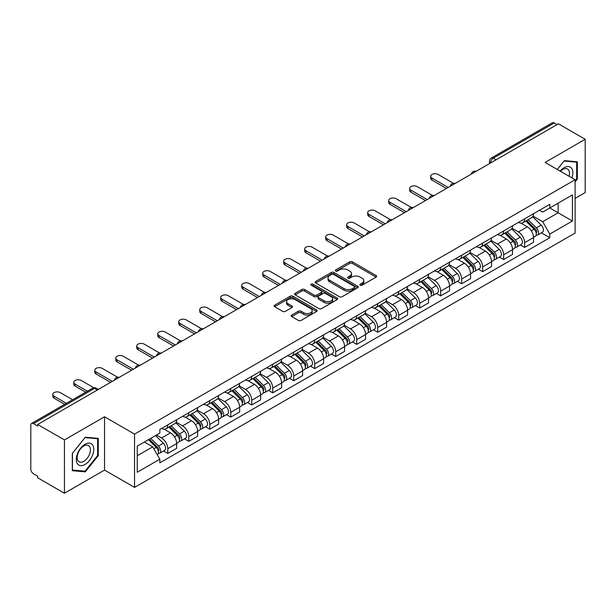 <?xml version="1.0" encoding="UTF-8"?>
<svg xmlns="http://www.w3.org/2000/svg" width="616" height="616" viewBox="0 0 616 616"><rect width="100%" height="100%" fill="white"/><g stroke="black" fill="none" stroke-linecap="round" stroke-linejoin="round"><path stroke-width="0.92" d="M360.245 285.2A1.309 0.755 0 0 0 362.1 285.2L376.13 277.092A1.871 1.078 0 0 0 376.676 276.33A1.871 1.078 0 0 0 376.13 275.568L352.36 261.846A1.871 1.078 0 0 0 349.711 261.846L335.681 269.947A1.309 0.755 0 0 0 335.296 270.478A1.309 0.755 0 0 0 335.681 271.017A1.309 0.755 0 0 0 337.53 271.017L339.347 269.962A5.975 3.45 0 0 1 347.801 269.962L349.78 271.109A5.975 3.45 0 0 1 351.528 273.55A5.975 3.45 0 0 1 349.78 275.991L347.963 277.038A1.309 0.755 0 0 0 347.578 277.57A1.309 0.755 0 0 0 347.963 278.109A1.309 0.755 0 0 0 349.811 278.109L351.628 277.061A5.975 3.45 0 0 1 360.083 277.061L362.062 278.201A5.975 3.45 0 0 1 363.817 280.642A5.975 3.45 0 0 1 362.062 283.083L360.245 284.13A1.309 0.755 0 0 0 359.867 284.661A1.309 0.755 0 0 0 360.245 285.2L360.245 284.13M291.73 315.069A1.871 1.078 0 0 0 291.183 315.831A1.871 1.078 0 0 0 291.73 316.593L298.398 320.451A1.871 1.078 0 0 0 301.039 320.451L316.632 311.45A1.871 1.078 0 0 0 317.178 310.687A1.871 1.078 0 0 0 316.632 309.925L292.854 296.196A1.871 1.078 0 0 0 290.213 296.196L274.628 305.197A1.871 1.078 0 0 0 274.082 305.96A1.871 1.078 0 0 0 274.628 306.722L282.682 311.373A1.871 1.078 0 0 0 285.324 311.373L291.992 307.523A1.871 1.078 0 0 0 292.538 306.76A1.871 1.078 0 0 0 291.992 305.998L287.995 303.688A4.997 2.888 0 0 1 286.532 301.647A4.997 2.888 0 0 1 289.62 298.983A4.997 2.888 0 0 1 295.064 299.607L310.718 308.647A4.997 2.888 0 0 1 312.181 310.687A4.997 2.888 0 0 1 309.093 313.351A4.997 2.888 0 0 1 303.65 312.728L301.039 311.219A1.871 1.078 0 0 0 298.398 311.219L291.73 315.069L291.73 316.593M134.55 434.103L104.543 416.778L64.441 439.932L37.661 424.47L558.419 123.816L585.2 139.278L545.098 162.424L575.105 179.749L134.55 434.103L134.55 487.402L575.105 233.048L575.105 179.749M339.478 296.735A1.871 1.078 0 0 0 342.119 296.735L357.704 287.734A1.871 1.078 0 0 0 358.25 286.971A1.871 1.078 0 0 0 357.704 286.209L333.934 272.48A1.871 1.078 0 0 0 331.293 272.48L315.7 281.481A1.871 1.078 0 0 0 315.153 282.244A1.871 1.078 0 0 0 315.7 283.006L339.478 296.735M311.673 285.478A1.309 0.755 0 0 1 312.997 285.662L312.997 284.115L337.168 298.067A1.871 1.078 0 0 1 337.714 298.829A1.871 1.078 0 0 1 337.168 299.592L321.583 308.593A1.871 1.078 0 0 1 318.942 308.593L295.164 294.864L301.832 291.045L301.832 289.489L295.164 293.339A1.871 1.078 0 0 0 294.617 294.101A1.871 1.078 0 0 0 295.164 294.864L295.164 293.339M301.832 291.045A1.871 1.078 0 0 1 304.473 291.045L304.473 289.489A1.871 1.078 0 0 0 301.832 289.489M304.473 289.489L314.122 295.056A1.871 1.078 0 0 0 316.763 295.056L321.182 292.5A1.871 1.078 0 0 0 321.729 291.738A1.871 1.078 0 0 0 321.182 290.975L311.149 285.177A1.309 0.755 0 0 1 310.764 284.646A1.309 0.755 0 0 1 311.573 283.945A1.309 0.755 0 0 1 312.997 284.115M64.441 439.932L64.441 493.231L37.661 477.77L37.661 476.214L33.495 473.804A3.804 2.195 -120 0 1 30.8 469.146L30.8 425.171A3.804 2.195 -120 0 1 31.585 423.431L92.546 388.234A3.804 2.195 60 0 1 94.448 388.426L33.495 423.615A3.804 2.195 -120 0 0 31.585 423.431M575.105 198.398L585.2 192.569L585.2 139.278M64.441 493.231L104.543 470.077L134.55 487.402M37.661 424.47L37.661 426.026L33.495 423.615M496.119 159.783L493.293 158.15A3.804 2.195 60 0 0 491.391 157.966L552.344 122.769A3.804 2.195 60 0 1 554.254 122.961L493.293 158.15A3.804 2.195 120 0 0 490.606 162.816L490.606 162.971M557.08 124.594L554.254 122.961M524.647 218.826A8.755 5.051 60 0 1 522.83 222.761L531.716 217.633A8.755 5.051 -120 0 0 533.525 213.698M512.042 228.259L518.456 231.963A8.755 5.051 60 0 1 524.647 242.681L533.525 237.553A8.755 5.051 -120 0 0 527.335 226.834L520.982 223.161M533.525 237.553L533.525 242.288L524.647 247.416L520.389 244.96M522.83 222.761A8.755 5.051 60 0 1 518.526 222.361M524.647 242.681L524.647 247.416M503.657 230.946A8.755 5.051 60 0 1 501.84 234.881L510.726 229.753A8.755 5.051 -120 0 0 512.535 225.818M499.399 257.08L503.657 259.536L512.535 254.408L512.535 249.673A8.755 5.051 -120 0 0 506.344 238.954L499.992 235.281M501.84 234.881A8.755 5.051 60 0 1 497.536 234.48M491.052 240.379L497.466 244.075A8.755 5.051 60 0 1 503.657 254.801L503.657 259.536M482.659 243.066A8.755 5.051 60 0 1 480.85 247.001L489.728 241.872A8.755 5.051 -120 0 0 491.545 237.938M478.401 269.2L482.659 271.656L491.545 266.528L491.545 261.792A8.755 5.051 -120 0 0 485.354 251.074L478.994 247.401M480.85 247.001A8.755 5.051 60 0 1 476.538 246.6M470.062 252.491L476.476 256.194A8.755 5.051 60 0 1 482.659 266.921L482.659 271.656M461.669 255.186A8.755 5.051 60 0 1 459.859 259.12L468.738 253.992A8.755 5.051 -120 0 0 470.555 250.058M457.411 281.32L461.669 283.776L470.555 278.648L470.555 273.912A8.755 5.051 -120 0 0 464.364 263.194L458.004 259.521M459.859 259.12A8.755 5.051 60 0 1 455.547 258.72M449.064 264.611L455.478 268.314A8.755 5.051 60 0 1 461.669 279.04L461.669 283.776M440.679 267.305A8.755 5.051 60 0 1 438.869 271.24L447.747 266.112A8.755 5.051 -120 0 0 449.557 262.177M436.421 293.439L440.679 295.896L449.557 290.767L449.557 286.032A8.755 5.051 -120 0 0 443.374 275.306L437.013 271.641M438.869 271.24A8.755 5.051 60 0 1 434.557 270.84M428.074 276.73L434.488 280.434A8.755 5.051 60 0 1 440.679 291.16L440.679 295.896M419.688 279.425A8.755 5.051 60 0 1 417.871 283.36L426.757 278.232A8.755 5.051 -120 0 0 428.567 274.297M415.43 305.559L419.688 308.015L428.567 302.887L428.567 298.152A8.755 5.051 -120 0 0 422.376 287.426L416.023 283.76M417.871 283.36A8.755 5.051 60 0 1 413.567 282.96M407.084 288.85L413.498 292.554A8.755 5.051 60 0 1 419.688 303.28L419.688 308.015M398.698 291.545A8.755 5.051 60 0 1 396.881 295.472L405.767 290.352A8.755 5.051 -120 0 0 407.576 286.417M394.44 317.679L398.698 320.135L407.576 315.007L407.576 310.272A8.755 5.051 -120 0 0 401.386 299.545L395.033 295.88M396.881 295.472A8.755 5.051 60 0 1 392.577 295.079M386.093 300.97L392.507 304.674A8.755 5.051 60 0 1 398.698 315.4L398.698 320.135M377.7 303.665A8.755 5.051 60 0 1 375.891 307.592L384.769 302.471A8.755 5.051 -120 0 0 386.586 298.537M373.442 329.799L377.7 332.255L386.586 327.127L386.586 322.391A8.755 5.051 -120 0 0 380.395 311.665L374.035 308M375.891 307.592A8.755 5.051 60 0 1 371.579 307.199M365.103 313.09L371.517 316.793A8.755 5.051 60 0 1 377.7 327.52L377.7 332.255M356.71 315.785A8.755 5.051 60 0 1 354.901 319.712L363.779 314.591A8.755 5.051 -120 0 0 365.596 310.656M352.452 341.918L356.71 344.375L365.596 339.247L365.596 334.511A8.755 5.051 -120 0 0 359.405 323.785L353.045 320.12M354.901 319.712A8.755 5.051 60 0 1 350.589 319.319M344.105 325.21L350.519 328.913A8.755 5.051 60 0 1 356.71 339.639L356.71 344.375M335.72 327.905A8.755 5.051 60 0 1 333.911 331.832L342.789 326.703A8.755 5.051 -120 0 0 344.598 322.776M331.462 354.038L335.72 356.495L344.598 351.366L344.598 346.631A8.755 5.051 -120 0 0 338.415 335.905L332.055 332.24M333.911 331.832A8.755 5.051 60 0 1 329.599 331.439M323.115 337.329L329.529 341.033A8.755 5.051 60 0 1 335.72 351.759L335.72 356.495M314.73 340.024A8.755 5.051 60 0 1 312.913 343.951L321.798 338.823A8.755 5.051 -120 0 0 323.608 334.896M310.472 366.158L314.73 368.614L323.608 363.486L323.608 358.751A8.755 5.051 -120 0 0 317.417 348.025L311.065 344.359M312.913 343.951A8.755 5.051 60 0 1 308.608 343.559M302.125 349.449L308.539 353.153A8.755 5.051 60 0 1 314.73 363.879L314.73 368.614M293.74 352.144A8.755 5.051 60 0 1 291.922 356.071L300.808 350.943A8.755 5.051 -120 0 0 302.618 347.016M289.481 378.278L293.74 380.734L302.618 375.606L302.618 370.87A8.755 5.051 -120 0 0 296.427 360.144L290.074 356.479M291.922 356.071A8.755 5.051 60 0 1 287.61 355.678M281.135 361.569L287.549 365.273A8.755 5.051 60 0 1 293.74 375.999L293.74 380.734M272.742 364.264A8.755 5.051 60 0 1 270.932 368.191L279.81 363.063A8.755 5.051 -120 0 0 281.627 359.136M268.484 390.398L272.742 392.854L281.627 387.726L281.627 382.99A8.755 5.051 -120 0 0 275.437 372.264L269.077 368.599M270.932 368.191A8.755 5.051 60 0 1 266.62 367.798M260.137 373.689L266.551 377.392A8.755 5.051 60 0 1 272.742 388.111L272.742 392.854M251.751 376.384A8.755 5.051 60 0 1 249.942 380.311L258.82 375.183A8.755 5.051 -120 0 0 260.63 371.255M247.493 402.517L251.751 404.974L260.637 399.846L260.637 395.11A8.755 5.051 -120 0 0 254.446 384.384L248.086 380.719M249.942 380.311A8.755 5.051 60 0 1 245.63 379.918M239.147 385.809L245.561 389.512A8.755 5.051 60 0 1 251.751 400.231L251.751 404.974M230.761 388.504A8.755 5.051 60 0 1 228.944 392.43L237.83 387.302A8.755 5.051 -120 0 0 239.639 383.375M226.503 414.637L230.761 417.094L239.639 411.965L239.639 407.222A8.755 5.051 -120 0 0 233.449 396.504L227.096 392.831M228.944 392.43A8.755 5.051 60 0 1 224.64 392.038M218.156 397.928L224.57 401.632A8.755 5.051 60 0 1 230.761 412.35L230.761 417.094M209.771 400.623A8.755 5.051 60 0 1 207.954 404.55L216.84 399.422A8.755 5.051 -120 0 0 218.649 395.495M205.513 426.757L209.771 429.213L218.649 424.085L218.649 419.342A8.755 5.051 -120 0 0 212.458 408.624L206.106 404.951M207.954 404.55A8.755 5.051 60 0 1 203.65 404.158M197.166 410.048L203.58 413.752A8.755 5.051 60 0 1 209.771 424.47L209.771 429.213M188.773 412.743A8.755 5.051 60 0 1 186.964 416.67L195.842 411.542A8.755 5.051 -120 0 0 197.659 407.615M184.515 438.877L188.781 441.333L197.659 436.205L197.659 431.462A8.755 5.051 -120 0 0 191.468 420.743L185.108 417.07M186.964 416.67A8.755 5.051 60 0 1 182.652 416.277M176.176 422.168L182.59 425.872A8.755 5.051 60 0 1 188.781 436.59L188.781 441.333M167.783 424.863A8.755 5.051 60 0 1 165.974 428.79L174.852 423.662A8.755 5.051 -120 0 0 176.669 419.735M163.525 450.989L167.783 453.453L176.669 448.325L176.669 443.582A8.755 5.051 -120 0 0 170.478 432.863L164.118 429.19M165.974 428.79A8.755 5.051 60 0 1 161.661 428.397M156.479 435.042L161.592 437.991A8.755 5.051 60 0 1 167.783 448.71L167.783 453.453M539.516 210.241L542.681 212.073L572.418 194.902L558.15 203.134L558.15 212.766L542.681 221.706L533.033 216.139M137.237 455.778L152.714 446.846L159.844 459.197L137.237 472.249L137.237 446.146L159.844 433.094L159.844 429.444L549.811 204.304L549.811 207.954L572.418 221.005L549.811 234.057L542.681 221.706M572.418 194.902L572.418 221.005M159.844 459.197L159.844 462.855L549.811 237.707L549.811 234.057M575.105 181.889L577.331 179.125L577.331 161.808L564.341 160.653L557.264 169.454M104.543 416.778L104.543 470.077M72.311 470.693L85.301 471.856L98.283 455.701L98.283 438.384L85.301 437.221L72.311 453.376L72.311 470.693M152.714 446.846L144.367 442.034M541.379 232.84L549.811 237.707M576.653 178.732L577.331 179.125M83.922 471.063L85.301 471.856M97.613 455.309L98.283 455.701M360.768 285.385L362.062 284.638A5.975 3.45 0 0 0 363.817 282.197L363.817 280.642M351.528 273.55L351.528 275.106A5.975 3.45 0 0 1 349.78 277.546L348.487 278.293M376.106 277.108L352.36 263.402A1.871 1.078 0 0 0 349.711 263.402L336.205 271.202M357.68 287.749L333.934 274.035A1.871 1.078 0 0 0 331.293 274.035L315.731 283.021M354.4 287.503A1.309 0.755 0 0 0 354.785 286.971A1.309 0.755 0 0 0 354.4 286.44L333.533 274.389A1.309 0.755 0 0 0 331.685 274.389L329.768 275.491A5.975 3.45 0 0 0 328.02 277.931A5.975 3.45 0 0 0 329.768 280.372L344.036 288.611A5.975 3.45 0 0 0 352.491 288.611L354.4 287.503L354.4 289.058A1.309 0.755 0 0 0 354.785 288.527L354.785 286.971M328.02 277.931L328.02 279.487A5.975 3.45 0 0 0 329.768 281.928L329.768 280.372M354.4 289.058L352.491 290.167A5.975 3.45 0 0 1 344.036 290.167L329.768 281.928M304.473 291.045L314.122 296.612A1.871 1.078 0 0 0 316.763 296.612L321.182 294.055A1.871 1.078 0 0 0 321.729 293.293L321.729 291.738M312.997 285.662L337.145 299.607M324.124 300.831A4.997 2.888 0 0 0 329.568 301.455A4.997 2.888 0 0 0 332.655 298.791A4.997 2.888 0 0 0 331.192 296.75L325.679 293.57A1.871 1.078 0 0 0 323.03 293.57L318.611 296.119A1.871 1.078 0 0 0 318.064 296.881A1.871 1.078 0 0 0 318.611 297.644L324.124 300.831L324.124 302.387A4.997 2.888 0 0 0 329.568 303.01A4.997 2.888 0 0 0 332.655 300.346L332.655 298.791M318.064 296.881L318.064 298.437A1.871 1.078 0 0 0 318.611 299.199L318.611 297.644M324.124 302.387L318.611 299.199M312.181 310.687L312.181 312.243A4.997 2.888 0 0 1 309.093 314.907A4.997 2.888 0 0 1 303.65 314.283L301.039 312.774A1.871 1.078 0 0 0 298.398 312.774L291.753 316.609M286.532 301.647L286.532 303.203A4.997 2.888 0 0 0 287.995 305.243L287.995 303.688M291.992 305.998L291.992 307.523L287.995 305.243M316.601 311.465L292.854 297.751A1.871 1.078 0 0 0 290.213 297.751L274.651 306.737M525.779 221.059L534.049 229.221A4.759 2.749 60 0 1 535.304 236.351L533.525 237.376M527.427 222.684L530.93 224.709M453.407 183.291L438.122 174.467A4.374 2.526 -0 0 0 433.356 173.92A4.374 2.526 -0 0 0 430.653 176.253A4.374 2.526 -0 0 0 431.932 178.039L448.217 187.441M526.695 220.528L535.751 229.468A2.287 1.317 60 0 1 536.351 232.886A2.287 1.317 60 0 1 536.143 232.971M528.066 219.743L536.336 227.897A4.759 2.749 60 0 1 537.591 235.027A4.759 2.749 60 0 1 536.151 235.181M532.694 216.732L541.179 225.102A4.759 2.749 60 0 1 542.434 232.232L537.591 235.027M446.461 188.45L431.932 180.065A4.374 2.526 180 0 1 430.653 178.278L430.653 176.253M504.781 233.179L513.051 241.341A4.759 2.749 60 0 1 514.306 248.471L512.535 249.495M506.437 234.804L509.94 236.829M432.417 195.411L417.132 186.586A4.374 2.526 -0 0 0 412.358 186.04A4.374 2.526 -0 0 0 409.655 188.373A4.374 2.526 -0 0 0 410.941 190.159L427.219 199.561M505.705 232.648L514.76 241.58A2.287 1.317 60 0 1 515.361 245.006A2.287 1.317 60 0 1 515.153 245.091M507.076 231.862L515.338 240.017A4.759 2.749 60 0 1 516.593 247.147A4.759 2.749 60 0 1 515.161 247.301M511.703 228.852L520.189 237.222A4.759 2.749 60 0 1 521.444 244.352L516.593 247.147M425.471 200.57L410.941 192.184A4.374 2.526 180 0 1 409.655 190.398L409.655 188.373M483.791 245.299L492.061 253.461A4.759 2.749 60 0 1 493.316 260.591L491.545 261.615M485.439 246.924L488.95 248.949M411.426 207.53L396.142 198.706A4.374 2.526 -0 0 0 391.368 198.16A4.374 2.526 -0 0 0 388.665 200.493A4.374 2.526 -0 0 0 389.951 202.279L406.229 211.681M484.707 244.768L493.762 253.7A2.287 1.317 60 0 1 494.371 257.126A2.287 1.317 60 0 1 494.163 257.211M486.078 243.975L494.348 252.136A4.759 2.749 60 0 1 495.603 259.267A4.759 2.749 60 0 1 494.171 259.421M490.706 240.971L499.191 249.341A4.759 2.749 60 0 1 500.446 256.472L495.603 259.267M404.481 212.689L389.951 204.304A4.374 2.526 180 0 1 388.665 202.518L388.665 200.493M571.871 177.885A12.366 7.138 120 0 0 571.648 168.384A12.366 7.138 120 0 0 560.113 171.094M569.038 176.245A9.363 5.405 120 0 0 568.583 169.97A9.363 5.405 120 0 0 567.529 168.992A9.363 5.405 120 0 0 560.491 171.31M557.295 169.469L564.071 161.03L576.653 162.154L576.653 178.933L575.105 180.858M575.821 161.677L576.653 162.154M92.6 444.96A12.366 7.138 120 0 0 80.657 448.163A12.366 7.138 120 0 0 77.454 463.81A12.366 7.138 120 0 0 89.405 460.606A12.366 7.138 120 0 0 92.6 444.96M89.536 446.538A9.363 5.405 120 0 0 88.488 445.568A9.363 5.405 120 0 0 79.772 449.934A9.363 5.405 120 0 0 78.07 460.807A9.363 5.405 120 0 0 79.118 461.784A9.363 5.405 120 0 0 87.834 457.411A9.363 5.405 120 0 0 89.536 446.538M85.031 471.155L72.449 470.031L72.449 453.26L85.031 437.606L97.613 438.731L97.613 455.509L85.031 471.155M96.774 438.253L97.613 438.731M462.801 257.419L471.071 265.573A4.759 2.749 60 0 1 472.326 272.711L470.547 273.735M464.449 259.043L467.952 261.069M390.436 219.65L375.144 210.826A4.374 2.526 -0 0 0 370.378 210.279A4.374 2.526 -0 0 0 367.675 212.612A4.374 2.526 -0 0 0 368.961 214.399L385.239 223.8M463.717 256.887L472.772 265.819A2.287 1.317 60 0 1 473.373 269.246A2.287 1.317 60 0 1 473.165 269.331M465.088 256.094L473.358 264.256A4.759 2.749 60 0 1 474.613 271.387A4.759 2.749 60 0 1 473.173 271.541M469.715 253.084L478.201 261.461A4.759 2.749 60 0 1 479.456 268.591L474.613 271.387M383.491 224.809L368.961 216.424A4.374 2.526 180 0 1 367.675 214.638L367.675 212.612M441.811 269.538L450.08 277.693A4.759 2.749 60 0 1 451.335 284.831L449.557 285.855M443.458 271.163L446.962 273.188M369.438 231.77L354.154 222.946A4.374 2.526 -0 0 0 349.387 222.399A4.374 2.526 -0 0 0 346.685 224.732A4.374 2.526 -0 0 0 347.963 226.519L364.249 235.92M442.727 269.007L451.782 277.939A2.287 1.317 60 0 1 452.383 281.366A2.287 1.317 60 0 1 452.175 281.45M444.098 268.214L452.367 276.376A4.759 2.749 60 0 1 453.622 283.506A4.759 2.749 60 0 1 452.183 283.66M448.725 265.203L457.211 273.581A4.759 2.749 60 0 1 458.466 280.711L453.622 283.506M362.501 236.929L347.963 228.544A4.374 2.526 180 0 1 346.685 226.757L346.685 224.732M420.82 281.658L429.09 289.813A4.759 2.749 60 0 1 430.345 296.95L428.567 297.975M422.468 283.283L425.972 285.308M348.448 243.89L333.164 235.066A4.374 2.526 -0 0 0 328.39 234.519A4.374 2.526 -0 0 0 325.695 236.852A4.374 2.526 -0 0 0 326.973 238.638L343.258 248.04M421.737 281.127L430.792 290.059A2.287 1.317 60 0 1 431.392 293.486A2.287 1.317 60 0 1 431.185 293.57M423.107 280.334L431.377 288.496A4.759 2.749 60 0 1 432.632 295.626A4.759 2.749 60 0 1 431.192 295.78M427.735 277.323L436.22 285.701A4.759 2.749 60 0 1 437.476 292.831L432.632 295.626M341.503 249.049L326.973 240.664A4.374 2.526 180 0 1 325.695 238.877L325.695 236.852M399.822 293.778L408.092 301.932A4.759 2.749 60 0 1 409.347 309.07L407.576 310.094M401.478 295.403L404.982 297.428M327.458 256.01L312.173 247.185A4.374 2.526 -0 0 0 307.399 246.639A4.374 2.526 -0 0 0 304.697 248.972A4.374 2.526 -0 0 0 305.983 250.758L322.26 260.16M400.739 293.247L409.802 302.179A2.287 1.317 60 0 1 410.402 305.605A2.287 1.317 60 0 1 410.194 305.69M402.109 292.454L410.379 300.616A4.759 2.749 60 0 1 411.634 307.746A4.759 2.749 60 0 1 410.202 307.9M406.737 289.443L415.23 297.821A4.759 2.749 60 0 1 416.485 304.951L411.634 307.746M320.512 261.169L305.983 252.783A4.374 2.526 180 0 1 304.697 250.989L304.697 248.972M378.832 305.898L387.102 314.052A4.759 2.749 60 0 1 388.357 321.19L386.586 322.214M380.48 307.523L383.991 309.548M306.468 268.129L291.183 259.305A4.374 2.526 -0 0 0 286.409 258.759A4.374 2.526 -0 0 0 283.707 261.092A4.374 2.526 -0 0 0 284.992 262.878L301.27 272.28M379.749 305.367L388.804 314.299A2.287 1.317 60 0 1 389.412 317.725A2.287 1.317 60 0 1 389.204 317.81M381.119 304.574L389.389 312.736A4.759 2.749 60 0 1 390.644 319.866A4.759 2.749 60 0 1 389.212 320.02M385.747 301.563L394.232 309.94A4.759 2.749 60 0 1 395.487 317.071L390.644 319.866M299.522 273.288L284.992 264.895A4.374 2.526 180 0 1 283.707 263.109L283.707 261.092M357.842 318.018L366.112 326.172A4.759 2.749 60 0 1 367.367 333.31L365.588 334.334M359.49 319.642L362.993 321.668M285.478 280.249L270.185 271.425A4.374 2.526 -0 0 0 265.419 270.878A4.374 2.526 -0 0 0 262.716 273.211A4.374 2.526 -0 0 0 263.995 274.998L280.28 284.4M358.758 317.486L367.814 326.418A2.287 1.317 60 0 1 368.414 329.845A2.287 1.317 60 0 1 368.206 329.93M360.129 316.693L368.399 324.855A4.759 2.749 60 0 1 369.654 331.986A4.759 2.749 60 0 1 368.214 332.139M364.757 313.683L373.242 322.06A4.759 2.749 60 0 1 374.497 329.19L369.654 331.986M278.532 285.408L263.995 277.015A4.374 2.526 180 0 1 262.716 275.229L262.716 273.211M336.852 330.137L345.122 338.292A4.759 2.749 60 0 1 346.377 345.43L344.598 346.454M338.5 331.762L342.003 333.787M264.48 292.369L249.195 283.545A4.374 2.526 -0 0 0 244.429 282.998A4.374 2.526 -0 0 0 241.726 285.331A4.374 2.526 -0 0 0 243.004 287.118L259.29 296.519M337.768 329.606L346.823 338.538A2.287 1.317 60 0 1 347.424 341.965A2.287 1.317 60 0 1 347.216 342.049M339.139 328.813L347.409 336.975A4.759 2.749 60 0 1 348.664 344.105A4.759 2.749 60 0 1 347.224 344.259M343.767 325.802L352.252 334.18A4.759 2.749 60 0 1 353.507 341.31L348.664 344.105M257.542 297.528L243.004 289.135A4.374 2.526 180 0 1 241.726 287.349L241.726 285.331M315.862 342.257L324.124 350.412A4.759 2.749 60 0 1 325.379 357.55L323.608 358.574M317.51 343.882L321.013 345.907M243.489 304.489L228.205 295.665A4.374 2.526 -0 0 0 223.431 295.118A4.374 2.526 -0 0 0 220.736 297.451A4.374 2.526 -0 0 0 222.014 299.237L238.3 308.639M316.778 341.726L325.833 350.658A2.287 1.317 60 0 1 326.434 354.085A2.287 1.317 60 0 1 326.226 354.169M318.149 340.933L326.418 349.095A4.759 2.749 60 0 1 327.673 356.225A4.759 2.749 60 0 1 326.234 356.379M322.776 337.922L331.262 346.292A4.759 2.749 60 0 1 332.517 353.43L327.673 356.225M236.544 309.648L222.014 301.255A4.374 2.526 180 0 1 220.736 299.468L220.736 297.451M294.864 354.377L303.134 362.531A4.759 2.749 60 0 1 304.389 369.669L302.618 370.693M296.512 356.002L300.023 358.027M222.499 316.609L207.215 307.784A4.374 2.526 -0 0 0 202.441 307.238A4.374 2.526 -0 0 0 199.738 309.571A4.374 2.526 -0 0 0 201.024 311.357L217.302 320.759M295.78 353.846L304.835 362.778A2.287 1.317 60 0 1 305.444 366.204A2.287 1.317 60 0 1 305.236 366.289M297.151 353.053L305.421 361.215A4.759 2.749 60 0 1 306.676 368.345A4.759 2.749 60 0 1 305.243 368.499M301.778 350.042L310.264 358.412A4.759 2.749 60 0 1 311.519 365.55L306.676 368.345M215.554 321.768L201.024 313.375A4.374 2.526 180 0 1 199.738 311.588L199.738 309.571M273.874 366.497L282.143 374.651A4.759 2.749 60 0 1 283.399 381.789L281.627 382.813M275.521 368.122L279.033 370.147M201.509 328.728L186.217 319.904A4.374 2.526 -0 0 0 181.451 319.358A4.374 2.526 -0 0 0 178.748 321.691A4.374 2.526 -0 0 0 180.034 323.477L196.311 332.879M274.79 365.966L283.845 374.898A2.287 1.317 60 0 1 284.446 378.324A2.287 1.317 60 0 1 284.238 378.401M276.161 365.173L284.43 373.335A4.759 2.749 60 0 1 285.685 380.465A4.759 2.749 60 0 1 284.253 380.619M280.788 362.162L289.274 370.532A4.759 2.749 60 0 1 290.529 377.67L285.685 380.465M194.564 333.887L180.034 325.494A4.374 2.526 180 0 1 178.748 323.708L178.748 321.691M252.883 378.617L261.153 386.771A4.759 2.749 60 0 1 262.408 393.901L260.63 394.933M254.531 380.241L258.035 382.267M180.511 340.848L165.227 332.024A4.374 2.526 -0 0 0 160.46 331.477A4.374 2.526 -0 0 0 157.758 333.81A4.374 2.526 -0 0 0 159.036 335.597L175.321 344.999M253.8 378.085L262.855 387.017A2.287 1.317 60 0 1 263.455 390.444A2.287 1.317 60 0 1 263.248 390.521M255.17 377.292L263.44 385.454A4.759 2.749 60 0 1 264.695 392.585A4.759 2.749 60 0 1 263.255 392.739M259.798 374.282L268.283 382.651A4.759 2.749 60 0 1 269.538 389.789L264.695 392.585M173.573 346.007L159.036 337.614A4.374 2.526 180 0 1 157.758 335.828L157.758 333.81M231.893 390.736L240.163 398.891A4.759 2.749 60 0 1 241.418 406.021L239.639 407.053M233.541 392.361L237.045 394.386M159.521 352.968L144.236 344.144A4.374 2.526 -0 0 0 139.47 343.597A4.374 2.526 -0 0 0 136.767 345.93A4.374 2.526 -0 0 0 138.046 347.717L154.331 357.118M232.81 390.205L241.865 399.137A2.287 1.317 60 0 1 242.465 402.564A2.287 1.317 60 0 1 242.257 402.641M234.18 389.412L242.45 397.574A4.759 2.749 60 0 1 243.705 404.704A4.759 2.749 60 0 1 242.265 404.858M238.808 386.401L247.293 394.771A4.759 2.749 60 0 1 248.548 401.909L243.705 404.704M152.576 358.127L138.046 349.734A4.374 2.526 180 0 1 136.767 347.948L136.767 345.93M210.895 402.856L219.165 411.011A4.759 2.749 60 0 1 220.42 418.141L218.649 419.173M212.551 404.481L216.054 406.506M138.531 365.088L123.246 356.264A4.374 2.526 -0 0 0 118.472 355.717A4.374 2.526 -0 0 0 115.769 358.05A4.374 2.526 -0 0 0 117.055 359.836L133.333 369.238M211.819 402.325L220.875 411.257A2.287 1.317 60 0 1 221.475 414.683A2.287 1.317 60 0 1 221.267 414.76M213.19 401.532L221.452 409.694A4.759 2.749 60 0 1 222.707 416.824A4.759 2.749 60 0 1 221.275 416.978M217.818 398.521L226.303 406.891A4.759 2.749 60 0 1 227.558 414.029L222.707 416.824M131.585 370.247L117.055 361.854A4.374 2.526 180 0 1 115.769 360.067L115.769 358.05M189.905 414.976L198.175 423.13A4.759 2.749 60 0 1 199.43 430.261L197.659 431.285M191.553 416.601L195.064 418.626M117.541 377.208L102.256 368.383A4.374 2.526 -0 0 0 97.482 367.837A4.374 2.526 -0 0 0 94.779 370.17A4.374 2.526 -0 0 0 96.065 371.956L112.343 381.358M190.821 414.445L199.877 423.377A2.287 1.317 60 0 1 200.485 426.803A2.287 1.317 60 0 1 200.277 426.88M192.192 413.652L200.462 421.814A4.759 2.749 60 0 1 201.717 428.944A4.759 2.749 60 0 1 200.285 429.098M196.82 410.641L205.305 419.011A4.759 2.749 60 0 1 206.56 426.149L201.717 428.944M110.595 382.367L96.065 373.974A4.374 2.526 180 0 1 94.779 372.187L94.779 370.17M168.915 427.088L177.185 435.25A4.759 2.749 60 0 1 178.44 442.38L176.661 443.405M170.563 428.721L174.066 430.746M93.855 387.772L81.258 380.503A4.374 2.526 -0 0 0 76.492 379.957A4.374 2.526 -0 0 0 73.789 382.29A4.374 2.526 -0 0 0 75.075 384.076L87.41 391.199M169.831 426.565L178.886 435.497A2.287 1.317 60 0 1 179.487 438.923A2.287 1.317 60 0 1 179.279 439M171.202 425.772L179.472 433.926A4.759 2.749 60 0 1 180.727 441.064A4.759 2.749 60 0 1 179.287 441.218M175.829 422.761L184.315 431.131A4.759 2.749 60 0 1 185.57 438.269L180.727 441.064M85.663 392.207L75.075 386.093A4.374 2.526 180 0 1 73.789 384.307L73.789 382.29M148.417 439.693L156.195 447.37A4.759 2.749 60 0 1 157.45 454.5L157.211 454.639M149.572 440.84L153.076 442.865M72.611 399.745L60.268 392.623A4.374 2.526 -0 0 0 55.502 392.076A4.374 2.526 -0 0 0 52.799 394.409A4.374 2.526 -0 0 0 54.077 396.196L66.42 403.318M149.334 439.17L157.896 447.616A2.287 1.317 60 0 1 158.497 451.043A2.287 1.317 60 0 1 158.289 451.12M150.704 438.376L158.481 446.046A4.759 2.749 60 0 1 159.737 453.183A4.759 2.749 60 0 1 158.297 453.338M155.548 435.581L163.325 443.25A4.759 2.749 60 0 1 164.58 450.388L159.737 453.183M64.672 404.327L54.077 398.213A4.374 2.526 180 0 1 52.799 396.427L52.799 394.409M490.736 162.894L490.606 162.816A3.804 2.195 0 0 1 489.489 161.261L489.489 163.617M188.781 436.59L197.659 431.462M209.771 424.47L218.649 419.342M230.761 412.35L239.639 407.222M251.751 400.231L260.637 395.11M272.742 388.111L281.627 382.99M293.74 375.999L302.618 370.87M314.73 363.879L323.608 358.751M335.72 351.759L344.598 346.631M356.71 339.639L365.596 334.511M377.7 327.52L386.586 322.391M398.698 315.4L407.576 310.272M419.688 303.28L428.567 298.152M440.679 291.16L449.557 286.032M461.669 279.04L470.555 273.912M482.659 266.921L491.545 261.792M503.657 254.801L512.535 249.673M167.783 448.71L176.669 443.582M161.592 437.991L170.478 432.863M182.59 425.872L191.468 420.743M203.58 413.752L212.458 408.624M224.57 401.632L233.449 396.504M245.561 389.512L254.446 384.384M266.551 377.392L275.437 372.264M287.549 365.273L296.427 360.144M308.539 353.153L317.417 348.025M329.529 341.033L338.415 335.905M350.519 328.913L359.405 323.785M371.517 316.793L380.395 311.665M392.507 304.674L401.386 299.545M413.498 292.554L422.376 287.426M434.488 280.434L443.374 275.306M455.478 268.314L464.364 263.194M476.476 256.194L485.354 251.074M497.466 244.075L506.344 238.954M518.456 231.963L527.335 226.834M475.837 171.494A3.804 2.195 120 0 0 474.151 172.465M454.839 183.614A3.804 2.195 120 0 0 453.16 184.584M433.849 195.734A3.804 2.195 120 0 0 432.17 196.704M412.859 207.854A3.804 2.195 120 0 0 411.18 208.824M391.868 219.974A3.804 2.195 120 0 0 390.182 220.944M370.87 232.093A3.804 2.195 120 0 0 369.192 233.064M349.88 244.213A3.804 2.195 120 0 0 348.202 245.183M328.89 256.333A3.804 2.195 120 0 0 327.212 257.303M307.9 268.453A3.804 2.195 120 0 0 306.221 269.423M286.91 280.573A3.804 2.195 120 0 0 285.223 281.543M265.912 292.692A3.804 2.195 120 0 0 264.233 293.663M244.922 304.812A3.804 2.195 120 0 0 243.243 305.782M223.931 316.932A3.804 2.195 120 0 0 222.253 317.902M202.941 329.052A3.804 2.195 120 0 0 201.255 330.022M181.951 341.172A3.804 2.195 120 0 0 180.265 342.142M160.953 353.291A3.804 2.195 120 0 0 159.274 354.262M139.963 365.411A3.804 2.195 120 0 0 138.284 366.381M118.973 377.531A3.804 2.195 120 0 0 117.294 378.501M97.274 390.059L94.448 388.426A3.804 2.195 120 0 1 96.35 388.234A3.804 3.804 0 0 0 92.546 388.234M362.062 284.638L362.062 283.083M347.963 278.109L347.963 277.038M349.78 277.546L349.78 275.991M335.681 271.017L335.681 269.947M349.711 263.402L349.711 261.846M352.36 263.402L352.36 261.846M376.13 277.092L376.13 275.568M315.7 283.006L315.7 281.481M331.293 274.035L331.293 272.48M333.934 274.035L333.934 272.48M357.704 287.734L357.704 286.209M344.036 290.167L344.036 288.611M352.491 290.167L352.491 288.611M314.122 296.612L314.122 295.056M316.763 296.612L316.763 295.056M321.182 294.055L321.182 292.5M337.168 299.592L337.168 298.067M298.398 312.774L298.398 311.219M301.039 312.774L301.039 311.219M303.65 314.283L303.65 312.728M274.628 306.722L274.628 305.197M290.213 297.751L290.213 296.196M292.854 297.751L292.854 296.196M316.632 311.45L316.632 309.925M534.049 229.221L531.315 230.792M536.821 231.839L535.966 232.34M541.179 225.102L536.336 227.897M431.932 180.065L431.932 178.039M513.051 241.341L510.325 242.912M515.831 243.959L514.976 244.46M520.189 237.222L515.338 240.017M410.941 192.184L410.941 190.159M492.061 253.461L489.327 255.032M494.841 256.079L493.986 256.579M499.191 249.341L494.348 252.136M389.951 204.304L389.951 202.279M471.071 265.573L468.337 267.151M473.85 268.199L472.988 268.699M478.201 261.461L473.358 264.256M368.961 216.424L368.961 214.399M450.08 277.693L447.347 279.271M452.86 280.319L451.998 280.819M457.211 273.581L452.367 276.376M347.963 228.544L347.963 226.519M429.09 289.813L426.357 291.391M431.862 292.438L431.007 292.939M436.22 285.701L431.377 288.496M326.973 240.664L326.973 238.638M408.092 301.932L405.359 303.511M410.872 304.558L410.017 305.051M415.23 297.821L410.379 300.616M305.983 252.783L305.983 250.758M387.102 314.052L384.369 315.631M389.882 316.678L389.027 317.171M394.232 309.94L389.389 312.736M284.992 264.895L284.992 262.878M366.112 326.172L363.378 327.75M368.892 328.798L368.029 329.291M373.242 322.06L368.399 324.855M263.995 277.015L263.995 274.998M345.122 338.292L342.388 339.87M347.901 340.918L347.039 341.41M352.252 334.18L347.409 336.975M243.004 289.135L243.004 287.118M324.124 350.412L321.398 351.99M326.904 353.037L326.049 353.53M331.262 346.292L326.418 349.095M222.014 301.255L222.014 299.237M303.134 362.531L300.4 364.11M305.913 365.157L305.059 365.65M310.264 358.412L305.421 361.215M201.024 313.375L201.024 311.357M282.143 374.651L279.41 376.23M284.923 377.277L284.068 377.77M289.274 370.532L284.43 373.335M180.034 325.494L180.034 323.477M261.153 386.771L258.42 388.35M263.933 389.397L263.07 389.889M268.283 382.651L263.44 385.454M159.036 337.614L159.036 335.597M240.163 398.891L237.43 400.469M242.935 401.517L242.08 402.009M247.293 394.771L242.45 397.574M138.046 349.734L138.046 347.717M219.165 411.011L216.439 412.589M221.945 413.636L221.09 414.129M226.303 406.891L221.452 409.694M117.055 361.854L117.055 359.836M198.175 423.13L195.441 424.709M200.955 425.756L200.1 426.249M205.305 419.011L200.462 421.814M96.065 373.974L96.065 371.956M177.185 435.25L174.451 436.829M179.964 437.876L179.102 438.369M184.315 431.131L179.472 433.926M75.075 386.093L75.075 384.076M156.195 447.37L153.808 448.748M158.974 449.996L158.112 450.488M163.325 443.25L158.481 446.046M54.077 398.213L54.077 396.196M476.153 171.31A3.804 3.804 0 0 0 471.271 174.128M455.162 183.429A3.804 3.804 0 0 0 450.281 186.248M434.172 195.549A3.804 3.804 0 0 0 429.29 198.367M413.182 207.669A3.804 3.804 0 0 0 408.3 210.487M392.192 219.789A3.804 3.804 0 0 0 387.302 222.607M371.194 231.909A3.804 3.804 0 0 0 366.312 234.727M350.204 244.028A3.804 3.804 0 0 0 345.322 246.847M329.214 256.148A3.804 3.804 0 0 0 324.332 258.966M308.223 268.268A3.804 3.804 0 0 0 303.341 271.086M287.233 280.388A3.804 3.804 0 0 0 282.344 283.206M266.235 292.508A3.804 3.804 0 0 0 261.353 295.326M245.245 304.627A3.804 3.804 0 0 0 240.363 307.446M224.255 316.747A3.804 3.804 0 0 0 219.373 319.565M203.265 328.867A3.804 3.804 0 0 0 198.375 331.685M182.267 340.987A3.804 3.804 0 0 0 177.385 343.805M161.276 353.107A3.804 3.804 0 0 0 156.395 355.925M140.286 365.226A3.804 3.804 0 0 0 135.404 368.045M119.296 377.346A3.804 3.804 0 0 0 114.414 380.164M98.391 389.412L96.35 388.234M491.391 157.966A3.804 3.804 0 0 0 489.489 161.261"/></g></svg>

